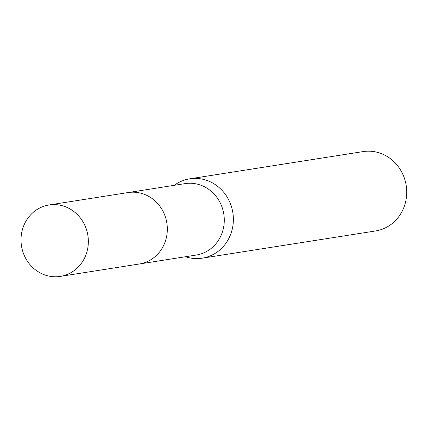 <?xml version="1.0" encoding="UTF-8"?>
<svg xmlns="http://www.w3.org/2000/svg" width="428" height="428" viewBox="0 0 428 428"><rect width="100%" height="100%" fill="white"/><g stroke="black" fill="none" stroke-linecap="round" stroke-linejoin="round"><path stroke-width="0.64" d="M140.154 263.857L196.217 255.051A36.15 33.609 -98.9 0 0 220.586 236.502A36.15 33.609 -98.9 0 0 217.772 198.662A36.15 33.609 -98.9 0 0 185.003 183.628L128.94 192.434M185.49 256.736A40.168 37.343 -98.9 0 0 202.198 258.18A40.168 37.343 -98.9 0 0 229.269 237.567A40.168 37.343 -98.9 0 0 226.144 195.526A40.168 37.343 -98.9 0 0 189.738 178.818A40.168 37.343 -98.9 0 0 174.276 185.313M202.198 258.18L375.533 230.965A40.168 37.343 -98.9 0 0 402.609 210.351A40.168 37.343 -98.9 0 0 399.485 168.311A40.168 37.343 -98.9 0 0 363.072 151.603L189.738 178.818M70.026 208.934A36.15 33.609 -98.9 0 0 49.07 204.975A36.15 33.609 -98.9 0 0 21.4 234.394A36.15 33.609 -98.9 0 0 39.333 272.433A36.15 33.609 -98.9 0 0 60.284 276.397A36.15 33.609 -98.9 0 0 87.959 246.983A36.15 33.609 -98.9 0 0 70.026 208.934M60.284 276.397L139.25 264.012A36.161 33.625 -98.9 0 0 166.936 234.587A36.161 33.625 -98.9 0 0 148.998 196.527A36.161 33.625 -98.9 0 0 128.031 192.563L49.07 204.975"/></g></svg>
